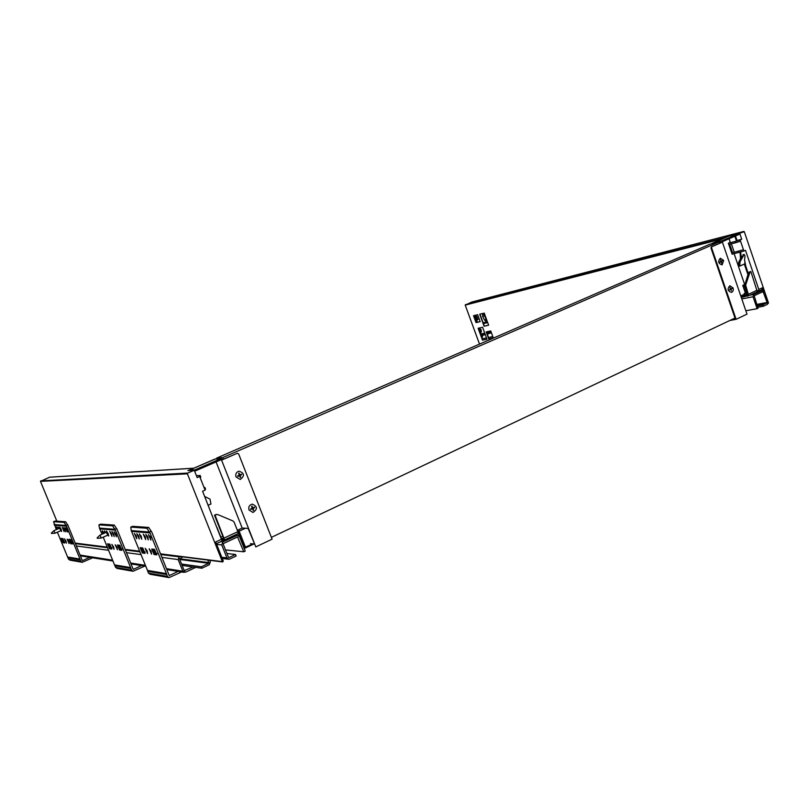<?xml version="1.0" encoding="UTF-8"?>
<svg xmlns="http://www.w3.org/2000/svg" width="809" height="809" viewBox="0 0 809 809"><rect width="100%" height="100%" fill="white"/><g stroke="black" fill="none" stroke-linecap="round" stroke-linejoin="round"><path stroke-width="1.21" d="M758.923 291.068L762.604 290.33L753.735 294.466L750.125 295.154M750.317 295.063L754.119 293.293L750.337 295.113M745.524 294.709L747.314 294.355L744.593 294.891L744.159 293.627L746.909 293.07M741.813 298.946L753.048 296.761L757.113 308.694L758.063 308.239L754.17 295.74L763.079 291.584L767.104 302.485L762.836 304.993L763.271 306.267L767.367 304.326L768.044 302.04L764.444 291.442L762.604 290.33M753.048 296.761L753.735 294.466M745.847 310.747L757.113 308.694M744.159 293.627L746.697 292.443M757.74 307.278L763.271 306.267M762.836 304.993L757.305 306.014M490.739 330.942L493.288 337.919L488.717 338.86L486.179 331.923L490.739 330.942M486.462 331.862L488.98 338.749L493.268 337.859M478.119 328.252L482.599 327.261L486.978 339.224L482.477 340.144L478.119 328.252M479.009 329.839L479.424 330.972M479.575 331.387L479.98 332.479M480.303 333.359L482.74 340.033L486.957 339.163M476.056 322.609L473.518 315.712L477.634 314.721L480.172 321.658L476.056 322.609L473.801 315.641L476.319 322.498L480.152 321.608M484.227 313.134L488.646 325.218L484.095 326.239L479.697 314.216L484.227 313.134M479.98 314.155L484.369 326.128L488.626 325.167M768.034 303.557L768.52 303.041L744.29 231.708L739.679 233.225L741.722 239.211L740.114 239.909L743.461 249.748L732.59 252.701L743.461 249.748L743.906 251.033L732.105 254.188L728.343 243.175L735.108 241.476L735.543 242.751L740.559 241.193M742.177 256.008L738.738 262.035L740.033 261.732L744.209 254.43L745.018 256.018L744.533 259.972L745.645 265.392M742.905 254.744L744.209 254.43M738.738 262.035L738.516 265.574L739.76 266.11L740.033 261.732M744.968 261.661L744.826 263.825L739.76 266.11M743.906 251.033L745.494 250.325L758.802 289.46L758.812 290.815L757.345 291.109M735.492 235.975L737.039 240.516L741.722 239.211M725.218 237.704L728.889 236.016L739.679 233.225M746.515 292.534L743.997 285.162L744.877 284.758M745.372 293.06L742.763 285.415L743.997 285.162M734.127 253.702L744.654 284.546L742.763 285.415M744.371 294.254L740.781 295.922M758.812 290.815L757.234 291.553L750.863 271.5L748.446 272.946L744.695 285.324L747.02 295.032L740.892 296.246M732.59 252.701L729.698 244.217L735.543 242.751M731.376 243.802L734.178 251.993M738.445 251.286L738.88 252.56M729.04 238.776L730.254 242.346L728.343 243.175M735.108 241.476L740.114 239.909M754.119 293.293L762.088 289.582L762.584 287.701L763.463 290.31M741.327 297.52L750.216 295.113M757.224 290.198L748.345 294.324L745.635 285.132L750.125 271.834M750.863 271.5L749.174 272.046M748.345 294.324L747.87 296.215M471.778 302.04L465.215 305.124L479.515 344.098M482.922 335.148L481.962 337.899M482.285 338.779L486.492 337.909M488.525 337.484L492.802 336.595M491.447 332.883L488.939 333.419M480.182 331.771L479.575 331.114M479.555 331.063L479.049 329.87M479.454 328.252L481.254 329.88M475.085 317.745L475.5 316.036L476.066 316.238L476.956 317.603L476.531 319.312L475.085 317.745L476.218 317.259M476.37 318.21L477.007 317.937M476.845 317.563L475.803 317.998M479.019 318.493L477.057 320.081M476.895 314.893L477.846 315.308M474.782 315.399C474.195 317.816 474.934 319.383 477.007 320.101L477.35 317.35L475.52 315.227M477.452 322.235L476.683 320.142M487.392 321.8L483.135 322.771M484.652 315.116L485.056 315.884M482.69 316.501L482.508 313.68L483.762 314.367L486.563 319.697L486.3 321.679L484.601 320.142L482.69 316.501L484.631 315.682M485.42 316.38L485.622 316.946M483.873 313.336L484.51 315.197M486.755 320.758L486.553 319.676M486.522 319.686L486.29 318.979M486.715 321.112L485.622 319.555L485.794 317.856M479.757 330.203L480.526 331.387M478.776 330.052L479.595 330.264L479.616 329.182L481.021 331.306L481.001 332.125L480.192 331.528L480.172 332.62L479.009 330.669M480.192 331.528L480.91 331.225M480.303 330.78L479.585 331.083M479.595 330.264L480.222 330.001M478.382 328.96L478.979 328.393C481.851 330.669 482.164 332.256 479.919 333.166M491.093 332.408L487.321 334.208M488.454 333.5L488.596 332.944M481.092 335.533L485.299 334.643M481.982 335.351L482.427 336.564M488.14 333.996L489.101 332.833M490.8 332.853L491.346 332.61M719.717 242.498L721.224 242.569L711.333 246.866L710.98 248.019L735.179 318.554L733.197 318.908M710.98 248.019L711.95 246.705L721.84 242.407L721.962 240.87L712.132 243.388L728.737 236.188M721.224 242.569L721.84 242.407M728.869 236.137L738.728 233.579L739.021 234.438L722.255 241.729L747 314.135L736.099 319.302L729.789 320.516M711.596 247.857L736.099 319.302M738.728 233.579L721.962 240.87M742.935 264.685L742.298 264.968M740.781 251.983L741.054 257.97M740.457 259.011L740.144 252.175M745.099 264.189L748.274 273.523M747.931 274.656L744.462 264.472M736.483 241.042L734.855 236.248M154.499 549.341L151.748 549.048L154.074 554.529L156.845 554.853L154.499 549.341M156.986 553.852L155.227 553.841L152.911 549.159M142.728 547.966L140.129 547.683L142.394 553.012L145.013 553.326L142.728 547.966M145.145 552.345L143.537 552.355L141.272 547.794M132.403 526.437L130.765 527.134L131.25 530.593L147.491 570.436L166.411 573.611L149.989 532.919L146.854 528.237L148.664 527.428L151.758 532.009L169.233 575.583L178.111 571.407M131.695 531.452L149.989 532.919M150.535 537.439L148.431 534.607L150.878 540.119L150.535 537.439M145.317 536.964L143.264 534.162L145.671 539.613L145.317 536.964M138.845 536.377L136.822 533.616L139.199 538.986L138.845 536.377M136.357 536.155L134.355 533.414L136.721 538.743L136.357 536.155M141.353 536.61L139.32 533.829L141.706 539.229L141.353 536.61M147.916 537.206L145.832 534.385L148.259 539.866L147.916 537.206M147.208 551.071L145.155 548.28L147.562 553.659L147.208 551.071M151.222 551.566L149.139 548.745L151.576 554.175L151.222 551.566M153.214 549.2L155.601 553.912M141.585 547.835L143.901 552.416M151.303 551.789L150.737 550.524M147.238 551.162L146.793 550.16M150.686 537.854L149.978 536.266M148.047 537.55L147.39 536.094M145.428 537.237L144.841 535.932M141.413 536.751L140.948 535.71M138.865 536.428L138.481 535.578M136.327 536.074L136.064 535.487M181.58 571.963L169.061 577.596L167.433 576.423L166.411 573.611M132.636 526.335L148.664 527.428M130.886 527.114L146.854 528.237M131.25 530.593L149.523 532.039L151.344 531.21M147.491 570.436L147.764 571.356L166.684 574.582M147.764 571.356L148.482 573.126L150.039 574.248L168.616 577.525M70.605 539.502L68.826 539.3L70.707 543.739L72.497 543.961L70.605 539.502M72.537 543.132L71.738 543.213L69.857 539.411M62.88 538.592L61.171 538.4L63.021 542.748L64.73 542.96L62.88 538.592M64.76 542.161L64.032 542.232L62.202 538.511M54.992 521.097L53.586 521.684L56.306 529.612M57.378 532.201L67.592 556.986L80.03 559.08L66.51 526.184L64.133 522.422L65.65 521.765L67.996 525.456L82.376 560.677L89.789 557.34M54.496 525.223L66.51 526.184M67.187 529.855L65.65 527.569L67.592 532.039L67.187 529.855M63.78 529.551L62.263 527.286L64.184 531.705L63.78 529.551M59.158 528.368L58.026 526.922L58.309 528.742M57.854 528.944L56.397 526.79L56.974 529.319M60.847 530.734L61.575 531.452L61.181 529.308L59.674 527.064L59.674 528.146M65.478 529.703L63.941 527.428L65.883 531.867L65.478 529.703M66.004 541.049L64.487 538.794L66.409 543.173L66.004 541.049M68.654 541.373L67.117 539.097L69.048 543.517L68.654 541.373M70.161 539.441L72.021 543.233M62.495 538.541L64.316 542.252M92.671 557.806L82.225 562.306L80.88 561.345L80.03 559.08M55.113 521.047L65.65 521.765M53.647 521.684L64.133 522.422M54.132 524.525L66.126 525.476L67.653 524.808M67.592 556.986L67.814 557.735L80.263 559.858M67.814 557.735L69.716 560.101L81.861 562.245M119.752 545.266L117.426 545.013L119.57 550.059L121.906 550.342L119.752 545.266M122.007 549.402L120.683 549.442L118.539 545.124M109.761 544.093L107.546 543.85L109.64 548.775L111.864 549.048L109.761 544.093M111.945 548.128L110.742 548.178L108.649 543.961M100.468 524.232L98.92 524.879L99.436 528.095L102.025 534.213M103.228 537.156L114.544 564.884L130.623 567.594L115.384 530.128L112.572 525.83L114.271 525.081L117.042 529.298L133.242 569.405L141.535 565.582M99.851 528.874L115.384 530.128M116 534.304L114.14 531.695L116.375 536.771L116 534.304M111.581 533.9L109.751 531.321L111.966 536.347L111.581 533.9M105.706 532.585L104.28 530.856L104.594 533.08M104.017 533.333L102.187 530.674L102.905 533.829M107.698 535.174L108.598 536.013L108.214 533.586L106.404 531.038L106.383 532.282M113.786 534.102L111.935 531.503L114.16 536.559L113.786 534.102M113.644 546.935L111.824 544.356L114.029 549.321L113.644 546.935M117.062 547.349L115.212 544.75L117.436 549.766L117.062 547.349M118.842 545.165L121.016 549.493M108.952 544.002L111.066 548.219M144.771 566.098L133.081 571.265L131.574 570.173L130.623 567.594M100.65 524.151L114.271 525.081M99.011 524.869L112.572 525.83M99.436 528.095L114.959 529.319L116.658 528.56M114.544 564.884L114.797 565.744L130.886 568.484M114.797 565.744L116.921 568.414L132.676 571.194M228.462 538.086L216.377 543.678M228.593 538.096L234.458 535.285L228.563 538.025M220.675 541.706L222.91 541.899L237.482 535.275L239.515 536.62L245.238 551.091L243.772 551.789L237.543 536.964L223.537 543.466L223.244 544.214L228.401 557.219L229.109 557.502L235.52 554.468L236.137 556.016L229.726 559.059L228.856 559.262L226.924 557.917L221.757 544.912L216.681 544.437M222.91 541.899L221.757 544.912M225.509 549.918L243.772 551.789M235.52 554.468L226.945 553.528M209.673 560.303L210.34 561.962L209.258 564.753L201.845 568.252L201.269 566.806L208.682 563.317L207.943 560.081M182.116 565.4L201.845 568.252M181.55 564.004L201.269 566.806M166.553 568.666L182.844 571.235L178.162 559.575L162.012 557.411M182.844 571.235L185.403 572.246L195.748 567.372M160.839 554.519L179.224 556.865L178.162 559.575M179.224 556.865L179.911 556.541M182.723 556.895L179.517 558.938L184.199 570.598L193.058 566.988M222.435 459.613L237.371 453.262M215.396 458.956L189.306 470.15L195.08 469.817L195.495 470.858L221.373 459.603L255.796 546.894L272.097 539.168L238.635 453.92L237.249 453.303L222.424 459.755L221.15 458.501L214.86 459.067M237.34 530.31L242.194 528.055L248.11 528.398L255.796 546.894M189.306 470.15L214.901 459.047L221.15 458.501M195.08 469.817L220.958 458.561M195.495 470.858L194.524 470.919M242.194 528.055L216.074 461.909M160.576 553.852L222.344 561.628L187.405 473.831L40.48 481.375L49.652 477.199M56.852 521.168L40.48 481.375M208.166 505.261L210.977 504.007L210.016 499.133L204.667 496.463M196.405 475.672L200.157 475.49L200.784 477.057L200.308 478.068L205.092 490.112L202.584 491.225L222 540.725L224.467 539.573L215.032 515.171L214.466 515.151L216.832 514.463M193.766 468.209L187.961 470.605L194.251 470.241L197.174 477.593L199.681 476.491L200.308 478.068M220.837 537.166L216.964 527.417M221.241 536.984L222.839 536.236M221.696 539.35L224.467 539.573M204.465 488.545L204.92 487.483L204.05 487.503M205.092 490.112L205.537 489.041L204.92 487.483M200.157 475.49L199.681 476.491M40.693 480.859L187.698 473.083L194.251 470.241M187.698 473.083L187.405 473.831M222.344 561.628L223.335 561.163L215.69 541.949L221.636 539.188M224.113 538.036L237.866 531.644L234.125 522.159L232.972 520.966L217.843 514.615L215.629 514.625M215.032 515.171L216.195 514.645M237.866 531.644L238.018 533.637L234.448 535.265M214.466 515.151L223.324 537.479L223.415 538.47L221.292 538.319M244.227 548.542L253.925 543.961M245.36 547.4L244.884 547.632L238.058 530.37L239.919 529.116M237.452 530.259L239.403 536.367M239.262 536.145L239.788 536.185M244.773 547.349L253.055 543.881M238.362 531.129L239.14 531.179L245.562 547.42M245.451 528.247L239.14 531.179M719.474 241.78L222.748 457.581L216.721 458.066L709.726 244.278L719.474 241.78L719.929 243.125M223.385 459.199L222.748 457.581M735.007 318.048L271.389 537.358M250.507 543.668L254.259 543.982M216.721 458.066L217.014 458.824M723.681 260.447L720.344 258.213C717.684 261.438 718.271 263.643 722.103 264.856L723.681 260.447M720.516 259.861L721.021 261.317L722.467 260.741L721.163 261.752L721.648 263.279M719.99 262.268L721.143 261.823L719.858 261.894L721.001 261.388L720.485 259.881L721.325 261.246M721.476 261.681L721.679 263.259M721.992 263.188L721.143 261.823M722.174 260.872L721.163 261.752M733.085 287.953L729.86 285.729C727.129 288.864 727.665 291.078 731.447 292.393C733.085 291.655 733.632 290.178 733.085 287.953M729.951 287.397L730.446 288.833L732.034 288.682L730.588 289.268L731.417 290.704L730.578 289.349L729.445 289.865L730.426 288.924L729.92 287.417L730.749 288.773M730.901 289.197L731.417 290.704M729.425 289.804L730.578 289.349M731.599 288.388L730.588 289.268M478.453 341.186L478.645 341.711M236.006 476.946C235.277 474.023 236.268 472.102 238.968 471.182C244.46 473.043 244.894 475.813 240.273 479.474L236.006 476.946M239.515 475.682L240.233 477.492L240.718 477.28L239.808 475.48L241.709 474.711L241.507 474.195L239.798 474.954L239.09 473.144L238.604 473.356L239.312 475.166L237.613 475.925L237.816 476.44L239.515 475.682L237.785 476.38M239.798 474.954L238.918 473.214M240.718 477.28L240.01 475.47M239.808 475.48L241.335 474.276M51.321 533.091L53.92 530.653L55.032 533.212L51.483 533.455M55.042 533.212L60.887 530.674L59.775 528.105L53.92 530.653M60.796 530.704L59.684 528.095M97.1 537.894L99.992 535.123L101.267 538.036L97.282 538.309M101.277 538.025L107.809 535.123L106.525 532.221L99.992 535.123M107.708 535.184L106.414 532.271M471.162 321.335L471.354 321.861M249.01 509.973C248.292 506.899 249.364 504.947 252.246 504.138C257.535 506.373 257.778 509.154 252.954 512.481L249.01 509.973M252.489 508.669L253.197 510.469L253.682 510.246L252.772 508.446L254.663 507.678L254.461 507.162L252.772 507.941L252.064 506.141L251.579 506.363L252.287 508.163L250.598 508.932L250.8 509.448L252.489 508.669L250.77 509.367M252.772 507.941L251.892 506.222M253.682 510.246L252.974 508.457M252.772 508.446L254.289 507.243M763.504 291.877L761.673 292.241M756.759 304.406L767.104 302.485M766.932 303.062L756.931 304.912M762.584 287.701L758.802 289.46M748.446 272.946L749.387 272.744M745.635 285.132L744.695 285.324M744.735 286.699L745.676 286.507M465.215 305.124L723.024 238.665M725.39 237.533L465.367 304.7M471.718 302.06L743.825 231.414M491.063 331.842L486.796 332.752M484.763 333.187L480.566 334.087M483.438 323.6L487.696 322.629M484.601 320.142L485.673 319.697M487.433 321.891L483.175 322.872M480.758 334.613L484.955 333.712L480.758 334.623M486.988 333.278L491.255 332.368L486.988 333.288M711.95 246.705L711.333 246.866M154.074 554.529L155.419 553.912M142.394 553.012L143.537 552.355M148.482 573.126L167.433 576.423M70.707 543.739L71.829 543.244M63.021 542.748L64.032 542.232M68.401 559.181L80.88 561.345M119.57 550.059L120.824 549.493M109.64 548.775L110.863 548.229M115.465 567.372L131.574 570.173M236.734 535.457L234.458 535.295L238.018 533.637M221.797 557.31L226.924 557.917M236.916 537.216L238.048 537.307M229.109 557.502L228.573 557.441M179.729 559.464L208.682 563.317M208.955 562.609L179.477 558.746M141.09 554.62L126.548 552.678M108.588 550.282L76.43 545.984M80.162 555.085L112.633 560.192M130.765 563.044L145.428 565.349M75.47 543.648L107.546 547.733M125.466 550.019L139.967 551.859M184.836 570.851L184.321 570.77M71.566 542.647L72.436 542.748M75.247 543.102L107.304 547.147M110.52 547.551L111.844 547.713M120.45 548.795L121.906 548.977M125.213 549.402L139.714 551.222M143.274 551.677L145.044 551.9M154.954 553.144L156.885 553.386M193.422 468.239L49.47 477.229M759.024 291.018L762.776 290.269M471.738 302.06L743.855 231.414M488.565 333.824L488.06 334.036M728.818 236.147L711.677 243.772M130.765 527.134L132.524 526.346M53.586 521.684L55.052 521.057M98.92 524.879L100.559 524.161M237.482 535.275L234.903 535.083M228.35 559.201L222.263 558.473M184.078 572.357L166.937 569.627M145.802 566.26L131.119 563.924M112.977 561.031L80.485 555.864M216.276 514.443L216.842 514.463M216.387 543.709L228.512 538.056M193.523 468.199L49.541 477.199M222.697 561.952L160.678 554.104M156.946 553.629L155.146 553.407M145.104 552.132L143.456 551.93M139.805 551.465L125.314 549.635M121.967 549.21L120.622 549.038M111.905 547.936L110.681 547.784M107.395 547.369L75.328 543.314M72.497 542.95L71.708 542.849M60.877 530.744L61.676 531.058M59.694 528.075L60.008 527.256M107.779 535.214L108.74 535.598M106.434 532.201L106.798 531.21"/></g></svg>
